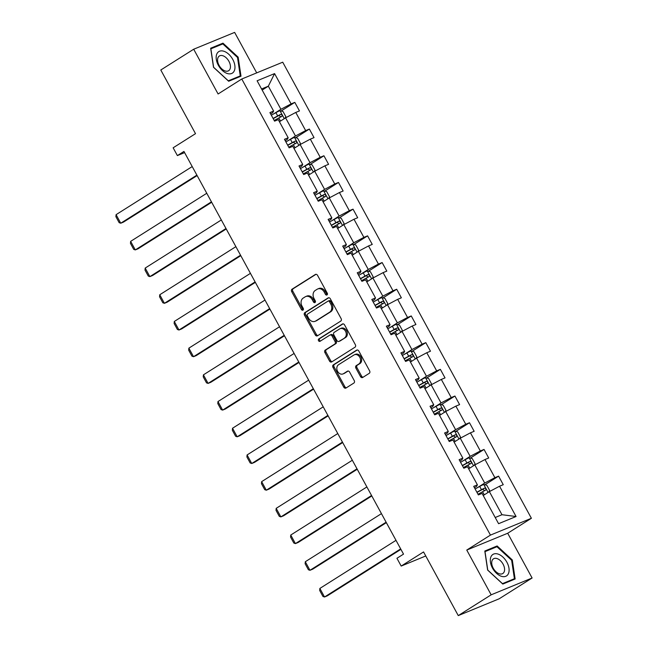 <?xml version="1.0" encoding="UTF-8"?>
<svg xmlns="http://www.w3.org/2000/svg" width="648" height="648" viewBox="0 0 648 648"><rect width="100%" height="100%" fill="white"/><g stroke="black" fill="none" stroke-linecap="round" stroke-linejoin="round"><path stroke-width="0.97" d="M327.013 294.945A1.345 1.061 -112.3 0 0 327.272 293.196L317.544 275.351A1.92 1.523 -112.3 0 0 315.333 274.485L292.086 289.17A1.92 1.523 -112.3 0 0 291.705 291.673L301.442 309.517A1.345 1.061 -112.3 0 0 303.248 308.375L301.992 306.067A6.148 4.86 -112.3 0 1 303.191 298.08L305.127 296.857A6.148 4.86 -112.3 0 1 305.726 296.549A6.148 4.86 -112.3 0 1 312.19 299.619L313.454 301.928A1.345 1.061 -112.3 0 0 315.26 300.785L314.005 298.477A6.148 4.86 -112.3 0 1 315.203 290.49L317.139 289.267A6.148 4.86 -112.3 0 1 317.739 288.959A6.148 4.86 -112.3 0 1 324.203 292.029L325.466 294.338A1.345 1.061 -112.3 0 0 327.013 294.945M256.705 72.876L234.633 32.4L193.695 49.224L160.793 70L195.51 133.666L173.138 147.801L177.382 155.585L184.607 152.62M532.105 578L507.7 533.247L466.763 550.063L491.16 594.815L532.105 578L499.203 598.776L458.266 615.6L423.557 551.934L401.185 566.069L425.752 555.976M491.16 594.815L458.266 615.6M360.507 376.601A1.92 1.523 -112.3 0 0 362.71 377.468L369.23 373.345A1.92 1.523 -112.3 0 0 369.611 370.85L358.806 351.03A1.92 1.523 -112.3 0 0 356.594 350.163L333.347 364.848A1.92 1.523 -112.3 0 0 332.967 367.351L343.78 387.172A1.92 1.523 -112.3 0 0 345.983 388.031L353.865 383.057A1.92 1.523 -112.3 0 0 354.237 380.562L349.612 372.074A1.92 1.523 -112.3 0 0 347.409 371.215L343.497 373.685A5.135 4.066 -112.3 0 1 343.003 373.937A5.135 4.066 -112.3 0 1 337.43 371.053A5.135 4.066 -112.3 0 1 338.596 364.694L353.905 355.023A5.135 4.066 -112.3 0 1 354.407 354.764A5.135 4.066 -112.3 0 1 359.972 357.647A5.135 4.066 -112.3 0 1 358.806 364.014L356.254 365.626A1.92 1.523 -112.3 0 0 355.882 368.121L360.507 376.601L361.608 376.148A1.92 1.523 -112.3 0 0 363.131 377.201M401.185 566.069L396.941 558.284L403.518 554.121L183.959 151.429L177.382 155.585M466.763 550.063L490.447 535.102L241.777 79.007L282.722 62.192L531.392 518.279L490.447 535.102M193.695 49.224L218.093 93.976L241.777 79.007M340.751 321.1A1.92 1.523 -112.3 0 0 341.123 318.605L330.318 298.785A1.92 1.523 -112.3 0 0 328.107 297.918L304.86 312.611A1.92 1.523 -112.3 0 0 304.487 315.106L315.293 334.927A1.92 1.523 -112.3 0 0 317.504 335.794L340.751 321.1M344.558 324.907L355.371 344.728A1.92 1.523 -112.3 0 1 354.991 347.223L331.744 361.908A1.92 1.523 -112.3 0 1 329.532 361.049L324.907 352.561A1.92 1.523 -112.3 0 1 325.288 350.066L334.716 344.112A1.92 1.523 -112.3 0 0 335.089 341.618L332.019 335.988A1.92 1.523 -112.3 0 0 329.816 335.121L319.999 341.326A1.345 1.061 -112.3 0 1 318.719 338.977L342.355 324.041A1.92 1.523 -112.3 0 1 344.558 324.907M498.587 523.697L482.072 493.403L478.362 494.926L473.696 486.365L477.406 484.842L467.516 466.706L463.806 468.229L459.14 459.667L462.85 458.144L452.96 440.008L449.25 441.531L444.585 432.969L448.295 431.447L438.404 413.311L434.695 414.833L430.029 406.272L433.739 404.749L423.841 386.613L420.139 388.136L415.473 379.574L419.175 378.051L409.285 359.915L405.583 361.438L400.918 352.877L404.619 351.354L394.729 333.21L391.028 334.733L386.362 326.179L390.064 324.656L380.174 306.512L376.472 308.035L371.806 299.481L375.508 297.959L365.618 279.815L361.916 281.337L357.251 272.784L360.952 271.261L351.062 253.117L347.352 254.64L342.687 246.086L346.397 244.563L336.506 226.419L332.797 227.942L328.131 219.389L331.841 217.866L321.951 199.722L318.241 201.245L313.575 192.691L317.285 191.168L307.395 173.024L303.685 174.547L299.02 165.993L302.729 164.471L292.839 146.327L289.13 147.849L284.464 139.296L288.174 137.773L278.284 119.629L274.574 121.152L269.908 112.598L273.618 111.075L257.102 80.781L274.582 73.597L291.098 103.891L294.808 102.368L299.473 110.921L295.763 112.444L305.654 130.588L309.363 129.065L314.029 137.619L310.319 139.142L320.209 157.286L323.919 155.763L328.585 164.317L324.875 165.839L334.765 183.983L338.475 182.461L343.14 191.014L339.431 192.537L349.321 210.681L353.03 209.158L357.696 217.72L353.986 219.243L363.884 237.379L367.586 235.856L372.252 244.418L368.542 245.94L378.44 264.076L382.142 262.553L386.807 271.115L383.106 272.638L392.996 290.774L396.698 289.251L401.363 297.813L397.661 299.336L407.552 317.471L411.253 315.949L415.919 324.51L412.217 326.033L422.107 344.169L425.809 342.646L430.475 351.208L426.773 352.731L436.663 370.867L440.365 369.344L445.03 377.906L441.329 379.428L451.219 397.564L454.928 396.041L459.594 404.603L455.884 406.126L465.774 424.27L469.484 422.747L474.15 431.301L470.44 432.824L480.33 450.968L484.04 449.445L488.705 457.998L484.996 459.521L494.886 477.665L498.596 476.142L503.261 484.696L499.551 486.219L516.067 516.513L498.587 523.697M468.666 468.812L474.822 464.924L484.712 483.06L477.098 487.871M484.712 483.06L494.886 477.665M474.822 464.924L484.996 459.521M474.441 487.742L476.523 486.429L477.406 484.842M454.11 442.114L460.266 438.226L470.156 456.362L462.542 461.174M470.156 456.362L480.33 450.968M460.266 438.226L470.44 432.824M459.886 461.044L461.967 459.732L462.85 458.144M439.547 415.417L445.711 411.529L455.601 429.665L447.987 434.476M455.601 429.665L465.774 424.27M445.711 411.529L455.884 406.126M445.33 434.346L447.412 433.034L448.295 431.447M424.991 388.719L431.155 384.831L441.045 402.967L433.431 407.778M441.045 402.967L451.219 397.564M431.155 384.831L441.329 379.428M430.774 407.649L432.856 406.337L433.739 404.749M410.435 362.021L416.599 358.133L426.489 376.269L418.867 381.081M426.489 376.269L436.663 370.867M416.599 358.133L426.773 352.731M416.219 380.951L418.3 379.631L419.175 378.051M395.879 335.324L402.044 331.428L411.934 349.572L404.312 354.383M411.934 349.572L422.107 344.169M402.044 331.428L412.217 326.033M401.663 354.254L403.745 352.933L404.619 351.354M381.324 308.626L387.488 304.73L397.378 322.874L389.756 327.686M397.378 322.874L407.552 317.471M387.488 304.73L397.661 299.336M387.107 327.556L389.189 326.236L390.064 324.656M366.768 281.929L372.924 278.033L382.822 296.176L375.2 300.988M382.822 296.176L392.996 290.774M372.924 278.033L383.106 272.638M372.551 300.85L374.633 299.538L375.508 297.959M352.212 255.231L358.368 251.335L368.267 269.479L360.644 274.29M368.267 269.479L378.44 264.076M358.368 251.335L368.542 245.94M357.996 274.153L360.077 272.84L360.952 271.261M337.657 228.533L343.813 224.637L353.703 242.781L346.089 247.593M353.703 242.781L363.884 237.379M343.813 224.637L353.986 219.243M343.44 247.455L345.522 246.143L346.397 244.563M323.101 201.836L329.257 197.94L339.147 216.084L331.533 220.895M339.147 216.084L349.321 210.681M329.257 197.94L339.431 192.537M328.884 220.757L330.958 219.445L331.841 217.866M308.545 175.138L314.701 171.242L324.591 189.386L316.977 194.198M324.591 189.386L334.765 183.983M314.701 171.242L324.875 165.839M314.329 194.06L316.402 192.748L317.285 191.168M293.99 148.433L300.146 144.544L310.036 162.689L302.422 167.5M310.036 162.689L320.209 157.286M300.146 144.544L310.319 139.142M299.773 167.362L301.846 166.05L302.729 164.471M279.434 121.735L285.59 117.847L295.48 135.991L287.866 140.802M295.48 135.991L305.654 130.588M285.59 117.847L295.763 112.444M285.217 140.665L287.291 139.352L288.174 137.773M262.173 90.08L268.329 86.184L280.924 109.293L273.31 114.105M280.924 109.293L291.098 103.891M274.582 73.597L268.329 86.184L261.565 88.962M507.7 533.247L531.392 518.279M495.21 517.501L501.973 514.723L489.378 491.621L483.222 495.509M270.661 113.967L272.735 112.655L273.618 111.075M489.378 491.621L499.551 486.219M516.067 516.513L501.973 514.723M281.127 111.002L294.808 102.368M295.682 137.708L309.363 129.065M310.246 164.406L323.919 155.763M324.802 191.103L338.475 182.461M339.358 217.801L353.03 209.158M353.913 244.499L367.586 235.856M368.469 271.196L382.142 262.553M383.025 297.894L396.698 289.251M397.58 324.591L411.253 315.949M412.136 351.289L425.809 342.646M426.692 377.986L440.365 369.344M441.248 404.684L454.928 396.041M455.803 431.382L469.484 422.747M470.359 458.079L484.04 449.445M484.915 484.777L498.596 476.142M240.999 76.189L238.156 57.137L222.985 43.157L210.657 48.219L213.5 67.27L228.663 81.251L240.999 76.189M497.129 545.964L484.801 551.035L487.636 570.078L502.808 584.067L515.136 578.996L512.301 559.953L497.129 545.964L494.019 547.933M327.345 294.573A1.345 1.061 -112.3 0 1 326.568 293.884L325.312 291.576A6.148 4.86 -112.3 0 0 318.84 288.506L317.739 288.959M305.726 296.549L306.828 296.096A6.148 4.86 -112.3 0 1 313.3 299.165L314.555 301.474A1.345 1.061 -112.3 0 0 315.333 302.162M316.013 274.298L293.188 288.716A1.92 1.523 -112.3 0 0 292.815 291.211L302.543 309.064A1.345 1.061 -112.3 0 0 303.321 309.744M328.795 297.732L305.969 312.15A1.92 1.523 -112.3 0 0 305.589 314.653L316.402 334.473A1.92 1.523 -112.3 0 0 317.925 335.526M329.516 301.774A1.345 1.061 -112.3 0 0 327.969 301.166L307.565 314.061A1.345 1.061 -112.3 0 0 307.298 315.811L308.626 318.241A6.148 4.86 -112.3 0 0 315.098 321.319A6.148 4.86 -112.3 0 0 315.689 321.011L329.646 312.198A6.148 4.86 -112.3 0 0 330.845 304.212L329.516 301.774L330.626 301.32A1.345 1.061 -112.3 0 0 329.079 300.713L328.244 301.061M315.098 321.319L316.2 320.865A6.148 4.86 -112.3 0 0 316.799 320.558L315.689 321.011M330.626 301.32L331.954 303.758A6.148 4.86 -112.3 0 1 330.747 311.745L316.799 320.558M330.917 334.668A1.92 1.523 -112.3 0 1 333.129 335.534L336.199 341.164A1.92 1.523 -112.3 0 1 335.818 343.659L326.389 349.612A1.92 1.523 -112.3 0 0 326.017 352.107L330.642 360.596A1.92 1.523 -112.3 0 0 332.165 361.641M343.035 323.854L319.82 338.523A1.345 1.061 -112.3 0 0 320.525 340.994M344.501 337.932A5.135 4.066 -112.3 0 0 345.668 331.574A5.135 4.066 -112.3 0 0 340.095 328.69A5.135 4.066 -112.3 0 0 339.601 328.941L334.206 332.351A1.92 1.523 -112.3 0 0 333.833 334.846L336.895 340.475A1.92 1.523 -112.3 0 0 339.106 341.334L345.603 337.478A5.135 4.066 -112.3 0 0 346.769 331.112A5.135 4.066 -112.3 0 0 341.204 328.228L340.095 328.69M339.827 341.042A1.92 1.523 -112.3 0 0 340.216 340.88L339.106 341.334M345.603 337.478L340.216 340.88M354.407 354.764L355.509 354.31A5.135 4.066 -112.3 0 1 361.074 357.194A5.135 4.066 -112.3 0 1 359.915 363.56L357.364 365.172A1.92 1.523 -112.3 0 0 356.983 367.667L361.608 376.148M343.003 373.937L344.104 373.483A5.135 4.066 -112.3 0 0 344.606 373.224L343.497 373.685M348.089 371.029L344.606 373.224M357.275 349.977L334.449 364.395A1.92 1.523 -112.3 0 0 334.076 366.889L344.882 386.718A1.92 1.523 -112.3 0 0 346.405 387.763M237.524 57.534L238.156 57.137M219.883 45.117L222.985 43.157M511.661 560.35L512.301 559.953M285.063 118.187L285.825 116.624L283.022 111.488L279.879 110.687A5.184 0.437 151.4 0 0 275.902 112.663L271.326 115.198M196.879 175.122L120.747 223.22L116.081 214.666L192.213 166.568M116.081 214.666L115.895 216.683L119.159 222.677L120.747 223.22L123.509 222.086L197.13 175.576M274.217 120.504L278.794 117.968A5.184 0.437 -28.6 0 1 281.775 116.438C282.471 115.263 282.099 114.583 280.657 114.38A5.184 0.437 151.4 0 0 277.676 115.919L273.1 118.446M273.205 118.641L278.762 115.579L280.446 116.478M299.619 144.885L300.38 143.321L297.578 138.186L294.435 137.384A5.184 0.437 151.4 0 0 290.458 139.361L285.881 141.896M211.434 201.82L135.302 249.917L130.637 241.364L206.769 193.266M130.637 241.364L130.451 243.381L133.715 249.375L135.302 249.917L138.065 248.783L211.685 202.273M288.781 147.201L293.358 144.666A5.184 0.437 -28.6 0 1 296.33 143.135C297.027 141.961 296.654 141.28 295.213 141.078A5.184 0.437 151.4 0 0 292.232 142.617L287.655 145.144M287.761 145.338L293.317 142.277L295.002 143.176M314.175 171.582L314.936 170.019L312.134 164.884L308.991 164.082A5.184 0.437 151.4 0 0 305.022 166.058L300.437 168.593M225.99 228.517L149.858 276.615L145.192 268.061L221.324 219.964M145.192 268.061L145.006 270.086L148.279 276.072L149.858 276.615L152.62 275.481L226.241 228.971M303.337 173.899L307.913 171.364A5.184 0.437 -28.6 0 1 310.886 169.833C311.583 168.658 311.21 167.978 309.768 167.775A5.184 0.437 151.4 0 0 306.788 169.314L302.211 171.842M302.316 172.036L307.873 168.974L309.566 169.873M223.908 51.257A12.717 7.703 57.7 0 0 216.302 59.365A12.717 7.703 57.7 0 0 227.221 73.483A12.717 7.703 57.7 0 0 234.827 65.375A12.717 7.703 57.7 0 0 223.908 51.257M222.871 55.744A8.708 5.273 57.7 0 0 219.356 55.995A8.708 5.273 57.7 0 0 218.327 63.755A8.708 5.273 57.7 0 0 225.139 70.956A8.708 5.273 57.7 0 0 228.655 70.713A8.708 5.273 57.7 0 0 229.684 62.953A8.708 5.273 57.7 0 0 222.871 55.744M240.262 75.913L228.315 80.822L213.613 67.279L210.867 48.819L222.815 43.91L237.508 57.461L240.262 75.913L237.678 77.549M498.053 554.072A12.717 7.703 57.7 0 0 490.447 562.181A12.717 7.703 57.7 0 0 501.366 576.291A12.717 7.703 57.7 0 0 508.964 568.183A12.717 7.703 57.7 0 0 498.053 554.072M497.016 558.56A8.708 5.273 57.7 0 0 493.501 558.803A8.708 5.273 57.7 0 0 492.472 566.563A8.708 5.273 57.7 0 0 499.284 573.772A8.708 5.273 57.7 0 0 502.799 573.529A8.708 5.273 57.7 0 0 503.828 565.769A8.708 5.273 57.7 0 0 497.016 558.56M514.407 578.729L502.459 583.637L487.758 570.086L485.012 551.634L496.951 546.726L511.653 560.277L514.407 578.729L511.823 580.357M328.73 198.28L329.492 196.717L326.689 191.581L323.546 190.779A5.184 0.437 151.4 0 0 319.577 192.756L315.001 195.291M240.546 255.215L164.414 303.313L159.748 294.759L235.88 246.661M159.748 294.759L159.562 296.784L162.834 302.77L164.414 303.313L167.176 302.179L240.797 255.668M317.893 200.597L322.469 198.061A5.184 0.437 -28.6 0 1 325.442 196.53C326.138 195.356 325.766 194.675 324.324 194.473A5.184 0.437 151.4 0 0 321.343 196.012L316.767 198.547M316.872 198.734L322.429 195.672L324.122 196.571M343.286 224.978L344.048 223.414L341.245 218.279L338.102 217.477A5.184 0.437 151.4 0 0 334.133 219.461L329.557 221.989M255.101 281.912L178.97 330.01L174.304 321.457L250.436 273.359M174.304 321.457L174.126 323.482L177.39 329.468L178.97 330.01L181.732 328.876L255.353 282.366M332.448 227.294L337.025 224.767A5.184 0.437 -28.6 0 1 339.998 223.228C340.694 222.061 340.322 221.373 338.88 221.171A5.184 0.437 151.4 0 0 335.907 222.709L331.322 225.245M331.428 225.431L336.984 222.369L338.677 223.268M357.842 251.675L358.603 250.112L355.801 244.976L352.658 244.174A5.184 0.437 151.4 0 0 348.689 246.159L344.112 248.686M269.657 308.61L193.525 356.708L188.86 348.154L264.991 300.056M188.86 348.154L188.681 350.179L191.946 356.165L193.525 356.708L196.287 355.574L269.908 309.064M347.004 253.992L351.581 251.465A5.184 0.437 -28.6 0 1 354.553 249.926C355.25 248.759 354.877 248.071 353.435 247.868A5.184 0.437 151.4 0 0 350.463 249.407L345.886 251.942M345.983 252.129L351.54 249.067L353.233 249.966M372.398 278.373L373.159 276.809L370.356 271.674L367.214 270.872A5.184 0.437 151.4 0 0 363.245 272.857L358.668 275.384M284.213 335.308L208.081 383.405L203.415 374.852L279.555 326.754M203.415 374.852L203.237 376.877L206.501 382.863L208.081 383.405L210.843 382.271L284.464 335.769M361.56 280.689L366.136 278.162A5.184 0.437 -28.6 0 1 369.117 276.623C369.806 275.457 369.433 274.768 367.991 274.574A5.184 0.437 151.4 0 0 365.018 276.105L360.442 278.64M360.539 278.826L366.104 275.764L367.789 276.664M386.953 305.07L387.715 303.507L384.912 298.372L381.769 297.57A5.184 0.437 151.4 0 0 377.8 299.554L373.224 302.081M298.777 362.005L222.637 410.103L217.971 401.549L294.111 353.452M217.971 401.549L217.793 403.574L221.057 409.56L222.637 410.103L225.407 408.969L299.02 362.467M376.115 307.387L380.692 304.86A5.184 0.437 -28.6 0 1 383.673 303.321C384.361 302.154 383.989 301.466 382.547 301.271A5.184 0.437 151.4 0 0 379.574 302.802L374.998 305.338M375.095 305.524L380.66 302.462L382.344 303.361M401.509 331.768L402.27 330.205L399.476 325.069L396.325 324.267A5.184 0.437 151.4 0 0 392.356 326.252L387.779 328.779M313.332 388.711L237.192 436.801L232.527 428.247L308.667 380.149M232.527 428.247L232.349 430.272L235.613 436.258L237.192 436.801L239.963 435.667L313.575 389.165M390.671 334.084L395.248 331.557A5.184 0.437 -28.6 0 1 398.228 330.018C398.925 328.852 398.544 328.163 397.103 327.969A5.184 0.437 151.4 0 0 394.13 329.5L389.553 332.035M389.651 332.221L395.215 329.16L396.9 330.059M416.065 358.466L416.826 356.902L414.031 351.775L410.881 350.973A5.184 0.437 151.4 0 0 406.912 352.949L402.335 355.477M327.888 415.409L251.748 463.506L247.082 454.945L323.222 406.847M247.082 454.945L246.904 456.97L250.169 462.955L251.748 463.506L254.518 462.364L328.131 415.862M405.227 360.782L409.803 358.255A5.184 0.437 -28.6 0 1 412.784 356.716C413.481 355.55 413.108 354.861 411.666 354.667A5.184 0.437 151.4 0 0 408.686 356.198L404.109 358.733M404.206 358.919L409.771 355.857L411.456 356.756M430.62 385.163L431.382 383.6L428.587 378.473L425.436 377.671A5.184 0.437 151.4 0 0 421.467 379.647L416.891 382.174M342.444 442.106L266.304 490.204L261.638 481.642L337.778 433.544M261.638 481.642L261.46 483.667L264.724 489.653L266.304 490.204L269.074 489.062L342.687 442.56M419.783 387.48L424.359 384.953A5.184 0.437 -28.6 0 1 427.34 383.414C428.036 382.247 427.664 381.559 426.222 381.364A5.184 0.437 151.4 0 0 423.241 382.895L418.665 385.43M418.77 385.617L424.327 382.555L426.011 383.454M445.176 411.861L445.937 410.297L443.143 405.17L439.992 404.368A5.184 0.437 151.4 0 0 436.023 406.345L431.447 408.872M356.999 468.804L280.859 516.902L276.194 508.34L352.334 460.242M276.194 508.34L276.016 510.365L279.28 516.351L280.859 516.902L283.63 515.759L357.242 469.257M434.338 414.177L438.915 411.65A5.184 0.437 -28.6 0 1 441.895 410.111C442.592 408.945 442.22 408.256 440.778 408.062A5.184 0.437 151.4 0 0 437.797 409.593L433.22 412.128M433.326 412.314L438.882 409.253L440.567 410.152M459.732 438.558L460.493 437.003L457.699 431.868L454.548 431.066A5.184 0.437 151.4 0 0 450.579 433.042L446.002 435.578M371.555 495.501L295.415 543.599L290.75 535.037L366.889 486.94M290.75 535.037L290.571 537.062L293.836 543.056L295.415 543.599L298.185 542.457L371.798 495.955M448.894 440.883L453.47 438.348A5.184 0.437 -28.6 0 1 456.451 436.809C457.148 435.642 456.775 434.954 455.333 434.759A5.184 0.437 151.4 0 0 452.353 436.29L447.776 438.826M447.881 439.012L453.438 435.958L455.123 436.849M474.287 465.256L475.049 463.701L472.254 458.565L469.103 457.763A5.184 0.437 151.4 0 0 465.134 459.74L460.558 462.275M386.111 522.199L309.971 570.297L305.305 561.735L381.445 513.637M305.305 561.735L305.127 563.76L308.391 569.754L309.971 570.297L312.741 569.155L386.362 522.653M463.45 467.581L468.026 465.045A5.184 0.437 -28.6 0 1 471.007 463.506C471.704 462.34 471.331 461.651 469.889 461.457A5.184 0.437 151.4 0 0 466.908 462.988L462.332 465.523M462.437 465.71L467.994 462.656L469.679 463.547M488.843 491.954L489.605 490.398L486.81 485.263L483.659 484.461A5.184 0.437 151.4 0 0 479.69 486.437L475.114 488.973M400.666 548.897L324.526 596.994L319.861 588.433L396.001 540.335M319.861 588.433L319.683 590.458L322.947 596.452L324.526 596.994L327.297 595.852L400.918 549.35M478.005 494.278L482.582 491.743A5.184 0.437 -28.6 0 1 485.563 490.204C486.259 489.038 485.887 488.357 484.445 488.155A5.184 0.437 151.4 0 0 481.464 489.685L476.888 492.221M476.993 492.407L482.549 489.353L484.234 490.244M325.312 291.576L324.203 292.029M314.555 301.474L313.454 301.928M313.3 299.165L312.19 299.619M302.543 309.064L301.442 309.517M292.815 291.211L291.705 291.673M293.188 288.716L292.086 289.17M326.568 293.884L325.466 294.338M316.402 334.473L315.293 334.927M305.589 314.653L304.487 315.106M305.969 312.15L304.86 312.611M330.747 311.745L329.646 312.198M331.954 303.758L330.845 304.212M330.642 360.596L329.532 361.049M326.017 352.107L324.907 352.561M326.389 349.612L325.288 350.066M335.818 343.659L334.716 344.112M336.199 341.164L335.089 341.618M333.129 335.534L332.019 335.988M319.82 338.523L318.719 338.977M356.983 367.667L355.882 368.121M357.364 365.172L356.254 365.626M359.915 363.56L358.806 364.014M344.882 386.718L343.78 387.172M334.076 366.889L332.967 367.351M334.449 364.395L333.347 364.848M284.294 118.665L279.952 110.703M277.676 115.919L275.902 112.663M280.487 121.071L278.794 117.968M278.762 115.579L280.657 114.38M298.85 145.363L294.508 137.408M292.232 142.617L290.458 139.361M295.043 147.768L293.358 144.666M293.317 142.277L295.213 141.078M313.405 172.06L309.064 164.106M306.788 169.314L305.022 166.058M309.598 174.466L307.913 171.364M307.873 168.974L309.768 167.775M327.961 198.758L323.619 190.804M321.343 196.012L319.577 192.756M324.154 201.163L322.469 198.061M322.429 195.672L324.324 194.473M342.517 225.455L338.183 217.501M335.907 222.709L334.133 219.461M338.71 227.861L337.025 224.767M336.984 222.369L338.88 221.171M357.072 252.153L352.739 244.199M350.463 249.407L348.689 246.159M353.265 254.559L351.581 251.465M351.54 249.067L353.435 247.868M371.628 278.851L367.295 270.896M365.018 276.105L363.245 272.857M367.829 281.256L366.136 278.162M366.104 275.764L367.991 274.574M386.192 305.556L381.85 297.594M379.574 302.802L377.8 299.554M382.385 307.954L380.692 304.86M380.66 302.462L382.547 301.271M400.748 332.254L396.406 324.292M394.13 329.5L392.356 326.252M396.941 334.651L395.248 331.557M395.215 329.16L397.103 327.969M415.303 358.952L410.962 350.989M408.686 356.198L406.912 352.949M411.496 361.357L409.803 358.255M409.771 355.857L411.666 354.667M429.859 385.649L425.517 377.687M423.241 382.895L421.467 379.647M426.052 388.055L424.359 384.953M424.327 382.555L426.222 381.364M444.415 412.347L440.073 404.384M437.797 409.593L436.023 406.345M440.608 414.752L438.915 411.65M438.882 409.253L440.778 408.062M458.97 439.044L454.629 431.082M452.353 436.29L450.579 433.042M455.163 441.45L453.47 438.348M453.438 435.958L455.333 434.759M473.526 465.742L469.184 457.78M466.908 462.988L465.134 459.74M469.719 468.148L468.026 465.045M467.994 462.656L469.889 461.457M488.082 492.44L483.74 484.477M481.464 489.685L479.69 486.437M484.275 494.845L482.582 491.743M482.549 489.353L484.445 488.155M329.208 300.648L328.099 301.101M331.104 334.571L330.002 335.032M340.03 340.978L338.92 341.431"/></g></svg>
